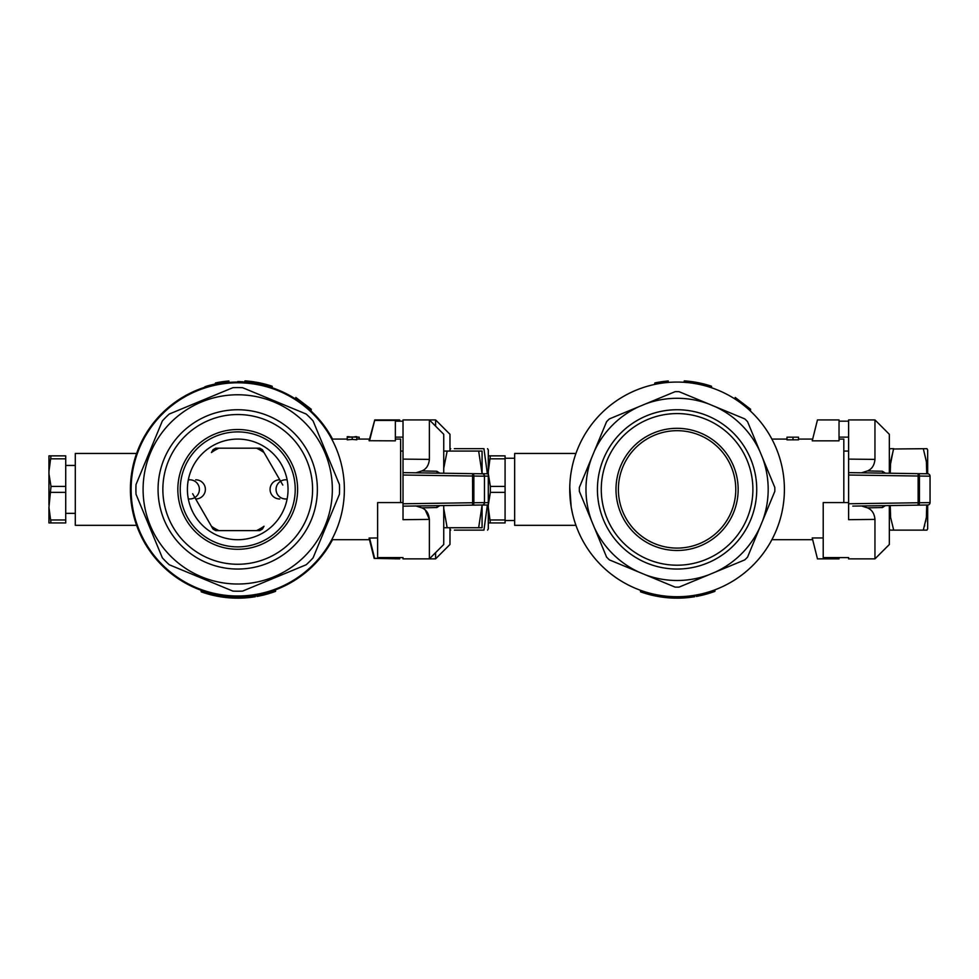 <?xml version="1.0" encoding="UTF-8"?>
<svg xmlns="http://www.w3.org/2000/svg" width="979" height="979" viewBox="0 0 979 979"><rect width="100%" height="100%" fill="white"/><g stroke="black" fill="none" stroke-linecap="round" stroke-linejoin="round"><path stroke-width="1.47" d="M257.061 530.606A45.511 45.511 0 0 0 263.743 526.739M263.743 452.041A45.511 45.511 0 0 0 257.061 448.186M218.39 448.186A45.511 45.511 0 0 0 211.709 452.041M211.709 526.739A45.511 45.511 0 0 0 218.39 530.606M223.273 530.606L256.486 530.606A45.279 45.279 0 0 0 264.024 526.249L262.409 529.064A46.711 46.711 0 0 1 259.729 530.606L215.71 530.606A46.711 46.711 0 0 1 213.043 529.064L194.845 497.54M264.024 452.543A45.279 45.279 0 0 0 256.486 448.186L223.273 448.186M218.953 448.186A45.279 45.279 0 0 0 211.427 452.543L213.043 449.728A46.711 46.711 0 0 1 215.71 448.186L259.729 448.186A46.711 46.711 0 0 1 262.409 449.728L280.594 481.24M211.427 526.249A45.279 45.279 0 0 0 218.953 530.606M282.796 485.046L264.685 453.681M192.655 493.746L210.766 525.111M443.744 505.568L443.744 544.495L429.377 558.862L435.606 558.862L449.973 544.495L449.973 527.73M449.973 451.062L449.973 434.297L435.606 419.918L435.606 426.146M484.47 502.692L488.301 502.643M488.301 476.149L484.47 476.1M488.301 505.005L482.072 505.091M487.579 448.676L488.301 449.924L488.301 473.75L482.072 473.701L488.301 473.787L488.301 528.868L487.579 530.116M435.606 558.862L435.606 552.645M449.973 528.868L450.707 530.116M454.342 530.116C449.557 530.116 449.557 530.116 454.342 530.116L483.944 530.116L487.371 505.017M454.342 448.676C449.557 448.676 449.557 448.676 454.342 448.676C449.557 448.676 449.557 448.676 454.342 448.676L483.944 448.676C488.717 448.676 488.717 448.676 483.944 448.676L487.358 473.775M483.944 530.116C488.717 530.116 488.717 530.116 483.944 530.116C488.717 530.116 488.717 530.116 483.944 530.116M51.006 455.859L48.95 471.499L48.95 455.859L65.715 455.859L65.715 522.933L48.95 522.933L48.95 507.281L51.006 522.933M65.715 486.428L51.006 486.428L48.95 507.281M65.715 492.364L51.006 492.364M48.95 471.499L48.95 505.042M48.95 473.75L51.006 486.428M65.715 458.821L51.006 458.821M65.715 519.971L51.006 519.971M136.595 453.461L75.297 453.461L75.297 525.331L136.595 525.331M133.205 513.767L132.055 508.187M131.798 506.681L130.427 487.199M131.994 470.972L132.765 467.02M399.665 421.178L399.665 419.918L374.749 419.918L369.071 440.721L395.357 440.844L395.357 420.407L374.651 420.407L369.536 440.844M399.665 557.602L399.665 558.862L374.162 558.409L369.071 538.071L377.625 537.948M359.158 439.081L359.158 437.172L352.22 437.001L352.22 439.412L347.215 439.816L347.215 437.197L351.143 436.94L347.215 437.197M271.844 387.635L272.174 386.24L272.174 387.757M271.844 386.13L271.672 387.586M228.915 382.434L228.915 380.99L227.165 381.149L226.247 381.247L226.247 382.691M227.165 381.149L227.165 382.593M226.247 381.247L225.243 381.357L225.243 382.801M225.243 381.357L223.824 381.529L223.824 382.973M223.824 381.529L222.074 381.761L222.074 383.217M222.074 381.761L219.908 382.104L219.908 383.56M219.908 382.104L218.231 382.397L218.231 384.588M218.231 382.397L216.983 382.63L216.983 383.609M216.983 382.63L216.065 383.792M216.065 382.813L215.478 383.915M215.478 382.936L215.319 383.952M228.413 381.039L228.413 382.471M228.743 381.002L228.743 382.446M227.826 381.088L227.826 382.532M295.829 399.163L295.829 397.462L311.187 409.198L311.187 411.156M271.672 386.069L271.012 385.848L271.012 387.366M271.012 385.848L269.506 385.383L269.506 386.889M269.506 385.383L267.169 384.698L267.169 386.191M267.169 384.698L264.673 384.025L264.673 385.016M264.673 384.025L262.837 383.572L262.837 384.563M262.837 383.572L261.332 383.23L261.332 384.209M261.332 383.23L260.157 382.973L260.157 383.952M260.157 382.973L259.325 382.801L259.325 383.78M259.325 382.801L258.162 382.569L258.162 383.548M258.162 382.569L256.657 382.299L256.657 383.266M256.657 382.299L254.662 381.957L254.662 382.936M254.662 381.957L252.484 381.639L252.484 382.605M252.484 381.639L249.155 381.235L249.155 382.202M249.155 381.235L246.647 381.002L246.647 381.957M246.647 381.002L244.983 380.88L244.983 381.834M244.983 380.88L244.481 381.81M212.994 594.326L212.994 595.305L214.842 595.721L214.842 594.742M212.994 595.305A108.767 108.767 0 0 1 211.158 594.865L211.158 593.874M214.842 595.721L215.294 594.84M215.294 595.819L217.595 596.272L217.595 595.305M219.431 595.636L219.431 596.603A108.767 108.767 0 0 1 217.595 596.272M221.964 596.04L221.964 597.006A108.767 108.767 0 0 1 220.128 596.725L220.128 595.746M221.964 597.006L223.799 597.263L223.799 596.297M223.799 597.263L224.264 596.358M224.264 597.325L226.565 597.582L226.565 596.615M230.249 596.933L230.249 597.9A108.767 108.767 0 0 1 226.565 597.582M228.401 597.753L228.425 595.599M239.904 597.178L239.904 598.132A108.767 108.767 0 0 1 236.918 598.157L236.918 597.19M211.158 594.865A108.767 108.767 0 0 1 201.221 591.854L201.013 590.239M257 595.465L257 596.431A108.767 108.767 0 0 0 258.603 596.138L262.286 595.342A108.767 108.767 0 0 0 263.743 594.999L267.267 594.069L267.267 593.066M258.603 596.138L258.603 595.159M275.576 589.823L275.576 591.353A108.767 108.767 0 0 1 268.882 593.592L268.882 592.601M262.286 595.342L262.286 594.363M263.743 594.999L263.743 594.008M268.882 593.592A108.767 108.767 0 0 1 267.267 594.069M248.874 596.615L248.874 597.582A108.767 108.767 0 0 1 247.038 597.753L247.038 596.798M248.874 597.582L250.71 597.374L250.71 596.407M250.71 597.374L251.175 596.358M251.175 597.325L253.475 597.006L253.475 596.04M255.311 595.758L255.311 596.725A108.767 108.767 0 0 1 253.475 597.006M230.249 597.9L230.628 596.97M230.395 597.912L230.395 596.945M230.628 597.924L231.166 596.994M231.166 597.961L231.852 597.043M231.852 597.998L232.696 598.034L232.696 597.08M232.696 598.034L233.7 598.083L233.7 597.117M233.7 598.083L235.156 598.12L235.156 597.166M235.156 598.12L236.147 598.145L236.147 597.19M236.147 598.145L236.759 597.19M201.221 591.854L201.221 590.325M238.068 598.157L238.068 597.202M239.904 598.132L241.74 598.083L241.74 597.129M241.74 598.083L242.205 597.104M242.205 598.059L244.505 597.949L244.505 596.982M246.341 596.37L246.341 597.814A108.767 108.767 0 0 1 244.505 597.949M332.53 539.698A107.323 107.323 0 0 1 270.461 591.597M246.757 596.333A107.323 107.323 0 0 1 245.374 596.444M201.356 590.361A107.323 107.323 0 0 1 204.807 387.243M218.403 383.829A107.323 107.323 0 0 1 237.701 382.067M265.407 385.702A107.323 107.323 0 0 1 299.182 401.414M310.698 410.69A107.323 107.323 0 0 1 332.53 439.081M195.678 479.808L195.8 479.808A9.582 9.582 0 0 1 205.382 489.39A9.582 9.582 0 0 1 195.8 498.972L195.678 498.972M279.774 479.808L279.651 479.808A9.582 9.582 0 0 0 270.069 489.39A9.582 9.582 0 0 0 279.651 498.972L279.774 498.972M188.335 498.972L189.816 498.972A9.582 9.582 0 0 0 199.398 489.39A9.582 9.582 0 0 0 189.816 479.808L188.335 479.808M288.034 489.39A50.308 50.308 0 0 0 212.565 445.824A50.308 50.308 0 0 0 212.565 532.968A50.308 50.308 0 0 0 288.034 489.39M287.116 479.808L285.635 479.808A9.582 9.582 0 0 0 276.054 489.39A9.582 9.582 0 0 0 285.635 498.972L287.116 498.972M889.336 528.868L890.058 530.116L893.692 530.116L890.621 517.499L890.229 505.556M889.336 449.924L890.058 448.676L893.692 448.676L890.621 461.293L890.229 473.236M890.144 466.016L893.301 449.863M893.582 448.994L926.929 448.676L927.664 449.924L927.664 473.787A2.399 2.399 90.8 0 1 930.05 476.186L919.428 476.039A2.399 1.334 -89.2 0 0 918.131 473.652L848.609 472.624L848.609 419.918L874.957 419.918L874.957 459.396C874.394 465.27 871.897 469.112 867.467 470.936L882.409 471.254L885.395 473.163M890.621 517.499L890.327 515.076M890.315 514.978L890.205 513.681M870.172 505.849L884.061 505.641A2.399 1.725 -90.8 0 0 882.409 507.538L867.467 507.856L861.496 505.972L918.131 505.14A2.399 1.334 -90.8 0 0 919.428 502.741L930.05 502.606A2.399 2.399 89.2 0 1 927.688 505.005L927.664 528.868L926.929 530.116L923.295 530.116L926.379 517.499L926.721 505.017M926.721 473.775L926.379 461.305L923.295 448.676L926.513 462.321M926.844 512.776L926.636 515.358M926.428 517.083L925.62 521.734M924.714 525.454L924.482 526.274M923.295 530.116L893.692 530.116M848.609 558.862L848.609 557.602L848.609 558.862L874.957 558.862L889.336 544.495L889.336 505.568M889.336 473.224L889.336 434.297L874.957 419.918M930.05 502.606L930.05 476.186L930.05 502.606A2.399 2.399 0 0 1 927.688 505.005L852.795 506.106M870.172 472.943L927.688 473.787L918.131 473.652L918.131 505.14M867.467 507.856C871.91 509.692 874.406 513.534 874.957 519.396L848.609 519.678L848.609 503.769L848.609 519.678M885.395 505.629L882.409 507.538M874.957 558.862L874.957 519.396M848.609 435.496L848.609 475.023L848.609 472.624L861.496 472.82L867.467 470.936M884.061 473.151A2.399 1.725 90.8 0 1 882.409 471.254M848.609 459.114L874.957 459.396M848.609 421.178L839.027 421.178M848.609 475.023L848.609 503.769L919.428 502.741L919.428 476.039L848.609 475.023M823.217 502.57L848.609 502.57L823.217 502.57L823.217 557.602L848.609 557.602M848.609 437.123L839.027 437.123M594.326 527.497L606.588 557.112A97.741 97.741 0 0 0 609.366 559.878L638.969 572.14A91.108 91.108 0 0 1 594.326 527.497L591.622 520.963A91.108 91.108 0 0 1 591.622 457.829L579.36 487.432A97.741 97.741 0 0 0 579.36 491.36L591.622 520.963M756.73 489.39A79.654 79.654 0 0 1 637.256 558.373A79.654 79.654 0 0 1 637.256 420.407A79.654 79.654 0 0 1 756.73 489.39M759.826 451.282L747.564 421.68A97.741 97.741 0 0 0 744.799 418.914L715.184 406.652A91.108 91.108 0 0 1 759.826 451.282L762.543 457.829A91.108 91.108 0 0 1 762.543 520.963L759.826 527.497A91.108 91.108 0 0 1 715.184 572.14L744.799 559.878A97.741 97.741 0 0 0 747.564 557.112L759.826 527.497M762.543 520.963L774.805 491.36A97.741 97.741 0 0 0 774.805 487.432L762.543 457.829M638.969 406.652L609.366 418.914A97.741 97.741 0 0 0 606.588 421.68L594.326 451.282A91.108 91.108 0 0 1 638.969 406.652L645.516 403.935A91.108 91.108 0 0 1 708.649 403.935L715.184 406.652M715.184 572.14L708.649 574.857A91.108 91.108 0 0 1 645.516 574.857L638.969 572.14M645.516 574.857L675.118 587.119A97.741 97.741 0 0 0 679.047 587.119L708.649 574.857M591.622 457.829L594.326 451.282M618.385 489.39A58.691 58.691 0 0 0 684.737 547.591A58.691 58.691 0 0 0 733.773 474.203A58.691 58.691 0 0 0 618.385 489.39M708.649 403.935L679.047 391.673A97.741 97.741 0 0 0 675.118 391.673L645.516 403.935M784.399 489.39A107.323 107.323 0 0 1 623.415 582.346A107.323 107.323 0 0 1 623.415 396.446A107.323 107.323 0 0 1 784.399 489.39M707.56 562.986A79.654 79.654 0 0 1 598.108 479A79.654 79.654 0 0 1 725.574 426.208A79.654 79.654 0 0 1 707.56 562.986M706.092 559.437A75.824 75.824 0 0 1 601.914 479.502A75.824 75.824 0 0 1 723.236 429.243A75.824 75.824 0 0 1 706.092 559.437M653.703 432.963A61.09 61.09 0 0 0 639.887 537.863A61.09 61.09 0 0 0 737.64 497.369A61.09 61.09 0 0 0 653.703 432.963M488.301 455.859L505.078 455.859L505.078 522.933L488.301 522.933M505.078 486.428L490.369 486.428L490.369 492.364L488.301 505.042M505.078 492.364L490.369 492.364M488.301 473.75L490.369 486.428M488.301 507.281L490.369 522.933M490.369 455.859L488.301 471.499M505.078 458.821L490.369 458.821M505.078 519.971L490.369 519.971M817.465 419.918L812.227 440.844L839.027 440.844L839.027 419.918L817.465 419.918M575.946 453.461L514.66 453.461L514.66 525.331L575.946 525.331M572.556 513.767L571.418 508.187M571.161 506.681L569.778 487.199M571.344 470.972L572.115 467.02M839.027 439.081L843.812 439.081L843.812 502.57M839.027 557.602L839.027 558.862L817.465 558.862L812.227 537.948L823.217 537.948M812.668 539.698L771.88 539.698M784.008 498.568L783.836 500.379M793.002 437.172L798.509 437.172L798.509 439.816L786.994 439.852L786.994 437.172L793.002 437.172L793.002 439.375M656.946 596.272A108.767 108.767 0 0 0 658.794 596.603L658.794 595.146A107.323 107.323 0 0 1 656.946 594.816L656.946 596.272L654.657 595.819L654.657 594.351M711.195 387.635L711.537 386.24L711.537 387.757M711.195 386.13L711.035 387.586M668.265 382.434L668.265 380.99L666.515 381.149L665.598 381.247L665.598 382.691M666.515 381.149L666.515 382.593M665.598 381.247L664.594 381.357L664.594 382.801M664.594 381.357L663.175 381.529L663.175 382.973M663.175 381.529L661.425 381.761L661.425 383.217M661.425 381.761L659.259 382.104L659.259 383.56M659.259 382.104L657.594 382.397L657.594 383.854M657.594 382.397L656.334 382.63L656.334 384.098M656.334 382.63L655.416 382.813L655.416 384.282M655.416 382.813L654.841 384.404M654.841 382.936L654.67 384.441M667.764 381.039L667.764 382.471M668.106 381.002L668.106 382.446M667.188 381.088L667.188 382.532M735.192 399.163L735.192 397.462L750.538 409.198L750.538 411.156M711.035 386.069L710.362 385.848L710.362 387.366M710.362 385.848L708.857 385.383L708.857 386.889M708.857 385.383L706.532 384.698L706.532 386.191M706.532 384.698L704.023 384.025L704.023 385.506M704.023 384.025L702.188 383.572L702.188 385.053M702.188 383.572L700.683 383.23L700.683 384.698M700.683 383.23L699.52 382.973L699.52 384.441M699.52 382.973L698.688 382.801L698.688 384.27M698.688 382.801L697.513 382.569L697.513 384.037M697.513 382.569L696.02 382.299L696.02 383.756M696.02 382.299L694.013 381.957L694.013 383.413M694.013 381.957L691.847 381.639L691.847 383.095M691.847 381.639L688.506 381.235L688.506 382.679M688.506 381.235L685.998 381.002L685.998 382.446M685.998 381.002L684.333 380.88L684.333 382.312M684.333 380.88L683.831 382.287M652.357 593.837L652.357 595.305L654.192 595.721L654.192 594.253M652.357 595.305A108.767 108.767 0 0 1 650.509 594.865L650.509 593.384M661.327 595.55L661.327 597.006A108.767 108.767 0 0 1 659.479 596.725L659.479 595.269M661.327 597.006L663.162 597.263L663.162 595.807M663.162 597.263L663.615 595.868M663.615 597.325L665.916 597.582L665.916 596.138M669.599 596.456L669.599 597.9A108.767 108.767 0 0 1 665.916 597.582M667.764 597.753L667.764 596.309M679.255 596.7L679.255 598.132A108.767 108.767 0 0 1 676.269 598.157L676.269 596.713M650.509 594.865A108.767 108.767 0 0 1 640.584 591.854L640.364 590.239M696.35 594.975L696.35 596.431A108.767 108.767 0 0 0 697.966 596.138L701.649 595.342A108.767 108.767 0 0 0 703.106 594.999L706.63 594.069L706.63 592.576M697.966 596.138L697.966 594.669M714.927 589.823L714.927 591.353A108.767 108.767 0 0 1 708.233 593.592L708.233 592.099M701.649 595.342L701.649 593.874M703.106 594.999L703.106 593.519M708.233 593.592A108.767 108.767 0 0 1 706.63 594.069M688.225 596.138L688.225 597.582A108.767 108.767 0 0 1 686.389 597.753L686.389 596.309M688.225 597.582L690.073 597.374L690.073 595.93M690.073 597.374L690.525 595.868M690.525 597.325L692.826 597.006L692.826 595.562M694.674 595.269L694.674 596.725A108.767 108.767 0 0 1 692.826 597.006M669.599 597.9L669.979 596.48M669.758 597.912L669.758 596.468M669.979 597.924L670.517 596.517M670.517 597.961L671.215 597.998L671.215 596.554M671.215 597.998L672.059 598.034L672.059 596.603M672.059 598.034L673.05 598.083L673.05 596.639M673.05 598.083L674.507 598.12L674.507 596.688M674.507 598.12L675.498 598.145L675.498 596.713M675.498 598.145L676.122 596.713M640.584 591.854L640.584 590.325M677.419 598.157L677.419 596.713M679.255 598.132L681.103 598.083L681.103 596.639M681.103 598.083L681.555 596.627M681.555 598.059L683.856 597.949L683.856 596.505M685.704 596.37L685.704 597.814A108.767 108.767 0 0 1 683.856 597.949M443.744 473.224L443.744 434.297L429.377 419.918L435.606 419.918M403.018 557.602L403.018 558.862L403.018 557.602L377.625 557.602L377.625 502.57L403.018 502.57M403.018 459.114L403.018 419.918L429.377 419.918L429.377 459.396L403.018 459.114L403.018 503.769L472.637 502.741L472.551 505.14A2.399 1.334 -90.8 0 0 473.848 502.741L484.47 502.606A2.399 2.399 89.2 0 1 482.109 505.005L438.482 505.641A2.399 1.725 -90.8 0 0 436.83 507.538L421.876 507.856C426.33 509.692 428.826 513.534 429.377 519.396L429.377 558.862L403.018 558.862M403.018 421.178L395.834 421.178M443.744 508.566L447.17 527.73L478.658 527.73L482.109 505.005L403.018 506.167L403.018 503.769L403.018 519.678L429.377 519.396M403.018 437.123L395.834 437.123M403.018 475.023L403.018 472.624L482.109 473.787A2.399 2.399 90.8 0 1 484.47 476.186L473.848 476.039A2.399 1.334 -89.2 0 0 472.551 473.652L472.637 502.741L473.848 502.741L473.848 476.039L403.018 475.023M424.58 472.943L482.109 473.787L478.658 451.062L447.17 451.062L443.805 467.925M429.377 519.298L425.278 510.096M436.854 507.538L439.804 505.629L436.83 507.538M429.377 459.396C428.826 465.258 426.33 469.1 421.876 470.936L436.83 471.254L439.804 473.163M421.876 507.856L415.904 505.972M421.876 470.936L415.904 472.82M438.482 473.151A2.399 1.725 90.8 0 1 436.83 471.254M278.525 587.889A106.601 106.601 0 0 0 232.61 382.911A106.601 106.601 0 0 0 133.695 512.69A106.601 106.601 0 0 0 278.525 587.889M306.182 414.031L242.608 387.696A101.816 101.816 0 0 0 232.843 387.696L169.269 414.031A101.816 101.816 0 0 0 162.355 420.933L136.032 484.507A101.816 101.816 0 0 0 136.032 494.285L162.355 557.846A101.816 101.816 0 0 0 169.269 564.761L232.843 591.096A101.816 101.816 0 0 0 242.608 591.096L306.182 564.761A101.816 101.816 0 0 0 313.084 557.846L339.419 494.285A101.816 101.816 0 0 0 339.419 484.507L313.084 420.933A101.816 101.816 0 0 0 306.182 414.031L242.608 387.696M136.032 494.285L162.355 557.846M162.355 420.933L136.032 484.507M232.843 387.696L169.269 414.031M242.608 591.096L306.182 564.761M339.419 484.507L313.084 420.933M313.084 557.846L339.419 494.285M237.726 394.77A94.633 94.633 0 0 0 155.771 536.712A94.633 94.633 0 0 0 319.668 536.712A94.633 94.633 0 0 0 237.726 394.77M260.647 544.728A59.89 59.89 0 0 0 274.181 441.884A59.89 59.89 0 0 0 178.349 481.582A59.89 59.89 0 0 0 260.647 544.728M259.729 542.513A57.492 57.492 0 0 0 272.725 443.781A57.492 57.492 0 0 0 180.723 481.888A57.492 57.492 0 0 0 259.729 542.513M169.269 564.761L232.843 591.096M209.078 420.236A74.857 74.857 0 0 1 311.946 499.168A74.857 74.857 0 0 1 192.153 548.791A74.857 74.857 0 0 1 209.078 420.236M294.043 545.719A79.654 79.654 0 0 1 171.496 533.653A79.654 79.654 0 0 1 207.242 415.806A79.654 79.654 0 0 1 294.043 545.719M395.834 439.081L400.631 439.081L400.631 502.57M331.71 539.698L369.487 539.698M395.357 419.918L395.357 440.844M356.809 437.356L356.809 439.779L352.22 439.412M395.357 557.602L395.357 558.385L374.651 558.385L369.536 537.948M395.834 557.602L395.357 558.862M201.356 589.603L201.564 590.949A107.8 107.8 0 0 0 207.891 592.98L208.417 591.891M208.037 593.029L208.037 591.781M354.239 436.879L356.809 437.185L354.239 437.001M246.757 595.611L246.757 596.823L247.21 595.575M246.904 596.811L246.904 595.599M208.417 593.139L215.71 594.926L215.71 593.702M215.392 594.865L215.392 593.641M215.71 594.926L215.931 594.975A107.8 107.8 0 0 0 217.852 595.354L225.904 596.541A107.8 107.8 0 0 0 228.425 596.798L229.355 596.872L229.355 595.673M229.355 596.872L235.095 597.166A107.8 107.8 0 0 0 238.472 597.19A107.8 107.8 0 0 0 240.002 597.178L240.002 595.978M218.403 384.551L218.403 383.34L216.653 383.67L215.735 383.866L215.735 385.09M216.653 383.67L216.653 384.894M265.407 386.448L265.064 385.114L265.064 386.362M217.314 383.548L217.314 384.759M238.472 597.19L238.472 596.003M247.21 596.774L252.423 596.187L252.423 594.987M250.82 596.395L250.82 595.195M207.891 592.98L207.891 591.744M252.423 596.187L254.577 595.868L254.577 594.657M253.647 596.015L253.647 594.804M254.577 595.868L254.797 595.832A107.8 107.8 0 0 0 258.786 595.122L262.47 594.314A107.8 107.8 0 0 0 263.926 593.972L267.451 593.017A107.8 107.8 0 0 0 269.054 592.54L269.054 591.292M265.064 385.114L256.057 383.168L256.057 384.38M257.893 383.499L257.893 384.71M215.735 383.866L209.396 385.383L209.396 386.619M211.562 384.82L211.562 386.056M235.095 597.166L235.095 595.966M234.948 597.166L234.948 595.966M209.396 385.383L207.719 385.848L207.719 387.097M258.786 595.122L258.786 593.898M257.183 595.428L257.183 594.216M207.719 385.848L205.553 386.509L205.553 387.757M206.471 386.228L206.471 387.476M347.215 436.756L348.157 436.695M228.817 596.835L228.817 595.624M256.057 383.168L239.867 381.614L237.701 381.59L237.701 382.789M240.002 597.178A107.8 107.8 0 0 0 245.374 596.921L245.374 595.721M214.731 384.074L214.731 385.298M221.915 596.027L221.915 594.816M220.691 595.844L220.691 594.632M254.552 382.911L254.552 384.123M247.822 596.725L247.822 595.526M205.553 386.509L204.966 387.953M262.727 384.539L262.727 385.763M264.232 384.906L264.232 386.142M204.966 386.693L204.807 388.002M269.054 592.54A107.8 107.8 0 0 0 270.461 592.099L270.461 590.851M212.333 594.167L212.333 592.931M211.109 593.861L211.109 592.625M252.558 382.618L252.558 383.829M253.39 382.74L253.39 383.952M236.783 597.19L236.783 595.991M249.878 382.275L249.878 383.487M251.383 382.459L251.383 383.67M217.852 595.354L217.852 594.131M239.867 381.614L239.867 382.813M242.376 381.688L242.376 382.887M254.797 595.832L254.797 594.62M356.16 436.695L356.809 436.781M310.698 411.682L310.698 410.042L299.182 400.827L299.182 402.283M260.39 384.001L260.39 385.224M233.332 597.104L233.332 595.905M231.876 597.043L231.876 595.844M219.688 595.685L219.688 594.461M218.929 595.55L218.929 594.326M209.959 593.555L209.959 592.319M213.63 594.473L213.63 593.237M217.901 383.425L217.901 384.649M264.905 385.077L264.905 386.313M201.564 590.949L201.564 589.676M263.926 593.972L263.926 592.736M249.584 596.541L249.584 595.342M248.593 596.652L248.593 595.44M245.717 381.883L245.717 383.095M213.312 384.392L213.312 385.628M230.885 596.982L230.885 595.783M230.041 596.921L230.041 595.721M215.931 594.975L215.931 593.751M224.754 596.419L224.754 595.208M223.518 596.26L223.518 595.048M209.114 593.335L209.114 592.087M228.584 596.811L228.584 595.611M225.904 596.541L225.904 595.342M225.672 596.517L225.672 595.318M214.634 594.694L214.634 593.47M238.203 381.59L238.203 382.789M352.22 437.001L347.215 437.38M262.47 594.314L262.47 593.09M218.305 595.44L218.305 594.216M217.999 595.379L217.999 594.155M356.809 436.695L355.157 436.695M267.451 593.017L267.451 591.769M247.883 382.067L247.883 383.278M234.336 597.141L234.336 595.942M443.744 527.73L447.17 527.73M478.658 527.73L482.072 527.73L482.072 508.566M447.17 451.062L443.744 451.062M478.658 451.062L482.072 451.062L482.072 470.226M482.072 473.787L482.072 468.794L482.072 473.787A2.399 2.399 0 0 1 484.47 476.186L484.47 502.606L484.47 476.186M482.072 505.005L482.072 509.998L482.072 505.005A2.399 2.399 0 0 0 484.47 502.606M449.973 449.924L450.707 448.676M75.297 465.441L65.715 465.441M75.297 513.351L65.715 513.351M848.609 451.062L843.812 451.062M855.927 506.057L861.496 505.972M930.05 476.186A2.399 2.399 0 0 0 927.688 473.787A2.399 2.399 0 0 1 930.05 476.186M514.66 458.258L505.078 458.258M514.66 520.534L505.078 520.534M812.668 439.081L798.509 439.081M786.994 439.081L771.88 439.081M403.018 451.062L400.631 451.062M331.71 439.081L347.215 439.081M356.809 439.081L369.487 439.081M347.215 436.695L349.222 436.695"/></g></svg>
